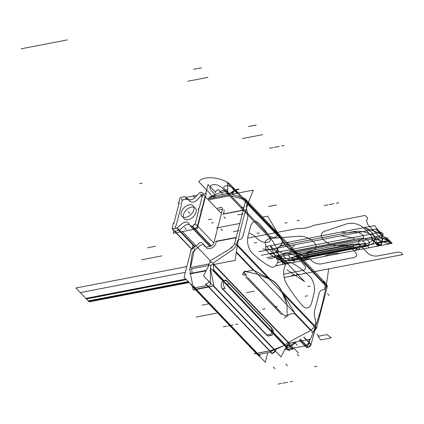 <?xml version="1.0" encoding="UTF-8"?>
<svg xmlns="http://www.w3.org/2000/svg" width="424" height="424" viewBox="0 0 424 424"><rect width="100%" height="100%" fill="white"/><g stroke="black" fill="none" stroke-linecap="round" stroke-linejoin="round"><path stroke-width="0.64" d="M222.552 209.143L213.791 243.032L195.247 223.607L198.856 209.647M223.316 213.945A237.546 131.376 -100.9 0 1 224.089 211.581A237.546 131.376 -100.9 0 0 223.316 213.945L229.024 212.843L223.316 213.945A237.546 131.376 -100.9 0 1 224.089 211.581A237.546 131.376 -100.9 0 0 223.316 213.945L229.024 212.843M215.662 244.166A237.546 131.376 -100.9 0 1 216.182 241.532L234.599 237.97L216.182 241.532A237.546 131.376 -100.9 0 0 215.662 244.166A237.546 131.376 -100.9 0 1 216.182 241.532A237.546 131.376 -100.9 0 0 215.662 244.166M229.972 212.652L242.305 210.278M222.955 214.014L225.287 213.564M241.691 207.67L244.033 207.161M247.441 212.758L246.625 209.323M242.634 210.325L242.343 209.101M189.104 269.261L208.889 265.44L189.104 269.261M209.742 265.276L235.209 260.357A237.546 131.376 -100.9 0 1 253.377 190.1L231.785 194.266L253.377 190.1A237.546 131.376 -100.9 0 0 235.209 260.357L209.742 265.276M192.236 249.052A237.546 131.376 -100.9 0 1 193.01 245.13A237.546 131.376 -100.9 0 0 192.236 249.052M208.274 198.808L229.156 194.775L208.274 198.808M192.549 248.793L193.047 246.805M193.196 247.155L193.005 248.406M194.611 248.628L190.546 267.512M208.905 263.966L190.18 267.586A237.546 131.376 -100.9 0 1 192.47 252.444L199.736 245.719L192.47 252.444A237.546 131.376 -100.9 0 0 190.18 267.586L208.905 263.966L190.18 267.586A237.546 131.376 -100.9 0 1 192.47 252.444A237.546 131.376 -100.9 0 0 190.18 267.586A237.546 131.376 -100.9 0 1 192.47 252.444M233.863 238.081L233.825 238.092A2.968 2.465 71.3 0 1 233.863 238.081A2.968 2.465 71.3 0 1 235.945 238.447M240.482 239.327L239.104 239.793M234.642 237.975L215.774 241.622M215.827 241.325L236.036 237.419M247.923 236.566L248.512 234.297M293.138 250.674L327.317 286.465L316.415 328.637L234.737 243.116L245.644 200.944L280.031 236.952M292.883 250.404L280.55 237.493M247.351 212.382A8.909 4.929 -100.9 0 1 247.425 218.964A8.909 4.929 -100.9 0 0 247.351 212.382A8.909 4.929 -100.9 0 1 247.425 218.964A8.909 4.929 -100.9 0 0 247.351 212.382L246.418 208.449L247.351 212.382A8.909 4.929 -100.9 0 1 247.425 218.964L243.095 235.707A8.909 4.929 -100.9 0 1 240.376 239.364L240.578 239.295M237.445 240.355A237.546 131.376 79.1 0 0 236.746 244.187A237.546 131.376 79.1 0 1 237.445 240.355A237.546 131.376 79.1 0 0 236.746 244.187A237.546 131.376 79.1 0 1 237.445 240.355M237.467 244.945L270.263 279.284L237.467 244.945M270.602 279.639A29.696 16.419 -100.9 0 1 280.969 290.493A29.696 16.419 79.1 0 0 270.602 279.639A29.696 16.419 -100.9 0 1 280.969 290.493A29.696 16.419 79.1 0 0 270.602 279.639M314.703 317.194A8.909 4.929 -100.9 0 1 314.635 310.612A8.909 4.929 -100.9 0 0 314.703 317.194A8.909 4.929 -100.9 0 1 314.635 310.612A8.909 4.929 -100.9 0 0 314.703 317.194L315.981 322.59A237.546 131.376 79.1 0 1 314.825 325.945A237.546 131.376 79.1 0 0 315.981 322.59A237.546 131.376 79.1 0 1 314.825 325.945L281.774 291.336L314.825 325.945A237.546 131.376 79.1 0 0 315.981 322.59L314.703 317.194A8.909 4.929 -100.9 0 1 314.635 310.612L318.959 293.874A8.909 4.929 -100.9 0 1 321.684 290.217L324.609 289.226A237.546 131.376 79.1 0 0 325.314 285.394L291.458 249.943A29.696 16.419 -100.9 0 1 281.086 239.088L247.833 204.267L281.086 239.088A29.696 16.419 79.1 0 0 291.458 249.943A29.696 16.419 -100.9 0 1 281.086 239.088L247.833 204.267L281.086 239.088A29.696 16.419 79.1 0 0 291.458 249.943L325.314 285.394A237.546 131.376 79.1 0 1 324.609 289.226A237.546 131.376 79.1 0 0 325.314 285.394A237.546 131.376 79.1 0 1 324.609 289.226L321.684 290.217A8.909 4.929 -100.9 0 0 318.959 293.874A8.909 4.929 -100.9 0 1 321.684 290.217A8.909 4.929 -100.9 0 0 318.959 293.874A8.909 4.929 -100.9 0 1 321.684 290.217M247.234 203.637A237.546 131.376 79.1 0 0 246.074 206.992A237.546 131.376 79.1 0 1 247.234 203.637A237.546 131.376 79.1 0 0 246.074 206.992A237.546 131.376 79.1 0 1 247.234 203.637M311.576 302.911A11.877 6.567 -100.9 0 1 302.524 305.693A127.682 70.612 -100.9 0 1 286.672 283.958A13.361 7.388 -100.9 0 1 284.207 268.122A13.361 7.388 -100.9 0 1 292.072 263.092A127.682 70.612 -100.9 0 1 310.013 276.74A11.877 6.567 -100.9 0 1 314.073 293.254L311.576 302.911A11.877 6.567 -100.9 0 1 302.524 305.693A127.682 70.612 -100.9 0 1 286.672 283.958A13.361 7.388 -100.9 0 1 284.207 268.122A13.361 7.388 -100.9 0 1 292.072 263.092A127.682 70.612 -100.9 0 1 310.013 276.74A11.877 6.567 -100.9 0 1 314.073 293.254L311.576 302.911A11.877 6.567 -100.9 0 1 302.524 305.693A127.682 70.612 -100.9 0 1 286.672 283.958A13.361 7.388 -100.9 0 1 284.207 268.122A13.361 7.388 -100.9 0 1 292.072 263.092A127.682 70.612 -100.9 0 1 310.013 276.74A11.877 6.567 -100.9 0 1 314.073 293.254L311.576 302.911A11.877 6.567 -100.9 0 1 302.524 305.693A127.682 70.612 -100.9 0 1 286.672 283.958A13.361 7.388 -100.9 0 1 284.207 268.122A13.361 7.388 -100.9 0 1 292.072 263.092A127.682 70.612 -100.9 0 1 310.013 276.74A11.877 6.567 -100.9 0 1 314.073 293.254L311.576 302.911A11.877 6.567 -100.9 0 1 302.524 305.693A127.682 70.612 -100.9 0 1 286.672 283.958A13.361 7.388 -100.9 0 1 284.207 268.122A13.361 7.388 -100.9 0 1 292.072 263.092A127.682 70.612 -100.9 0 1 310.013 276.74A11.877 6.567 -100.9 0 1 314.073 293.254M250.483 226.67A11.877 6.567 -100.9 0 1 259.536 223.888A127.682 70.612 -100.9 0 1 275.383 245.618A13.361 7.388 -100.9 0 1 277.847 261.46A13.361 7.388 -100.9 0 1 269.987 266.489A127.682 70.612 -100.9 0 1 252.047 252.842A11.877 6.567 -100.9 0 1 247.987 236.327L250.483 226.67A11.877 6.567 -100.9 0 1 259.536 223.888A127.682 70.612 -100.9 0 1 275.383 245.618A13.361 7.388 -100.9 0 1 277.847 261.46A13.361 7.388 -100.9 0 1 269.987 266.489A127.682 70.612 -100.9 0 1 252.047 252.842A11.877 6.567 -100.9 0 1 247.987 236.327L250.483 226.67A11.877 6.567 -100.9 0 1 259.536 223.888A127.682 70.612 -100.9 0 1 275.383 245.618A13.361 7.388 -100.9 0 1 277.847 261.46A13.361 7.388 -100.9 0 1 269.987 266.489A127.682 70.612 -100.9 0 1 252.047 252.842A11.877 6.567 -100.9 0 1 247.987 236.327L250.483 226.67A11.877 6.567 -100.9 0 1 259.536 223.888A127.682 70.612 -100.9 0 1 275.383 245.618A13.361 7.388 -100.9 0 1 277.847 261.46A13.361 7.388 -100.9 0 1 269.987 266.489A127.682 70.612 -100.9 0 1 252.047 252.842A11.877 6.567 -100.9 0 1 247.987 236.327L250.483 226.67A11.877 6.567 -100.9 0 1 259.536 223.888A127.682 70.612 -100.9 0 1 275.383 245.618A13.361 7.388 -100.9 0 1 277.847 261.46A13.361 7.388 -100.9 0 1 269.987 266.489A127.682 70.612 -100.9 0 1 252.047 252.842A11.877 6.567 -100.9 0 1 247.987 236.327M222.833 214.237L243.042 210.336M247.499 218.678L246.901 220.999M247.425 218.964L243.095 235.707A8.909 4.929 -100.9 0 1 240.376 239.364L238.357 240.048M314.131 293.016L313.548 295.284M316.028 322.786L315.43 320.258M314.592 271.593L328.621 268.885A237.546 131.376 -100.9 0 1 310.453 339.142L288.426 343.392L310.453 339.142A237.546 131.376 -100.9 0 0 328.621 268.885L314.592 271.593M321.578 290.255L322.95 289.788M314.555 310.903L315.159 308.582M326.416 283.979A5.941 3.752 136.3 0 1 326.782 287.345A5.941 3.752 136.3 0 0 326.416 283.979M243.827 198.119A5.941 3.752 136.3 0 1 245.109 198.84A5.941 3.752 136.3 0 1 245.819 201.124A5.941 3.752 136.3 0 0 245.109 198.84A5.941 3.752 136.3 0 0 243.827 198.119M326.84 286.995L326.178 286.301M326.363 285.463L326.337 284.425M326.411 283.985L326.989 286.121M292.3 250.112A29.696 16.419 -100.9 0 1 281.006 238.288M281.721 314.624L245.819 277.026L281.721 314.624M280.624 312.048L247.627 277.492M295.904 341.951L290.117 345.454L289.142 344.431M210.617 262.207L209.61 261.158L232.135 247.505M312.642 331.806L236.348 251.92M246.8 276.628C243.577 272.976 243.456 271.349 246.45 271.736C243.456 271.349 243.577 272.976 246.8 276.628C243.577 272.976 243.456 271.349 246.45 271.736C243.456 271.349 243.577 272.976 246.8 276.628M247.091 271.885L256.849 274.105M253.139 270.221L236.258 252.54L253.139 270.221M233.248 249.392L213.034 263.172L233.248 249.392M213.526 264.544L288.05 342.576L213.526 264.544M289.131 342.009L310.659 330.45L294.373 313.4L310.659 330.45L294.373 313.4L310.659 330.45L289.131 342.009M287.059 305.736L287.138 313.431M287.149 314.348C286.82 316.749 284.88 316.23 281.324 312.779C284.88 316.23 286.82 316.749 287.149 314.348C286.82 316.749 284.88 316.23 281.324 312.779C284.88 316.23 286.82 316.749 287.149 314.348M288.304 315.716A2.968 1.367 -31.1 0 0 284.425 318.339M269.775 279.072A141.044 78.005 -100.9 0 1 268.721 278.489M245.835 271.63L253.679 270.115L269.203 278.785M257.744 274.328L269.24 279.008L257.744 274.328M245.703 271.106A2.968 2.242 -60.8 0 0 242.788 274.741M247.054 272.076L245.501 271.206C243.413 272.415 242.65 273.554 243.206 274.62L244.457 275.319M316.134 328.346A5.941 3.752 136.3 0 1 313.479 331.791A5.941 3.752 136.3 0 0 316.134 328.346M312.234 332.617L311.894 332.262L312.234 332.617M234.928 243.318A5.941 3.752 136.3 0 1 231.032 247.589A5.941 3.752 136.3 0 0 234.928 243.318M314.168 329.983L315.525 327.476M315.695 326.856L316.357 327.551M316.103 328.314L313.516 331.695M315.276 327.217L314.974 327.821M287.069 314.809L294.913 313.294L282.479 292.687M287.006 304.967C286.624 302.047 285.087 298.109 282.405 293.143C285.087 298.109 286.624 302.047 287.006 304.967C286.624 302.047 285.087 298.109 282.405 293.143L286.735 303.457M282.935 293.366A141.044 78.005 -100.9 0 1 282.087 291.961M282.474 292.544A26.723 14.782 -100.9 0 1 281.335 290.525M270.385 279.347A29.696 16.419 -100.9 0 1 281.679 291.171M270.846 279.543A26.723 14.782 -100.9 0 1 269.373 278.817M289.163 341.924A11.877 6.567 -100.9 0 1 286.152 345.417M267.798 352.699L265.329 362.266L259.409 356.065L265.329 362.266L267.798 352.699M191.463 284.923L184.085 277.195L191.038 250.287L184.085 277.195L191.463 284.923M192.713 285.156L190.456 273.83L206.091 270.809L190.456 273.83L206.091 270.809L190.456 273.83L192.713 285.156L190.456 273.83M190.381 273.448A11.877 6.567 -100.9 0 1 190.058 269.076A11.877 6.567 -100.9 0 0 190.381 273.448A11.877 6.567 -100.9 0 1 190.058 269.076A11.877 6.567 -100.9 0 0 190.381 273.448A11.877 6.567 -100.9 0 1 190.058 269.076M198.739 243.562L190.281 250.706M207.066 246.879A3.562 2.252 136.3 0 1 204.919 246.519A3.562 2.252 136.3 0 1 204.66 246.137M198.125 244.028A3.71 2.343 136.3 0 1 202.449 243.143A3.71 2.343 136.3 0 1 202.714 243.53A3.71 2.343 136.3 0 0 202.449 243.143A3.71 2.343 136.3 0 0 198.125 244.028M204.728 246.349L202.508 243.175L204.728 246.349M204.22 245.024L205.582 246.922L204.22 245.024M210.781 246.264L206.504 247.091M208.38 248.665L212.032 247.961L208.38 248.665L212.032 247.961L208.38 248.665L206.35 247.992M213.882 243.127A3.71 2.343 136.3 0 1 209.965 246.169M222.791 288.808L225.208 288.341A4.452 2.465 -100.9 0 1 223.374 283.619A4.452 2.465 -100.9 0 1 225.091 280.147A4.452 2.465 -100.9 0 1 227.073 281.128M221.704 287.673L268 336.142M266.791 335.273L222.282 288.664M266.892 334.986L269.309 334.52A4.452 2.465 -100.9 0 0 271.291 335.501A4.452 2.465 -100.9 0 0 273.008 332.024A4.452 2.465 -100.9 0 0 271.175 327.307M272.272 328.441L225.981 279.967M226.771 281.186L270.872 327.365L226.771 281.186M208.412 264.857A4.452 2.814 136.3 0 1 211.359 261.751L289.884 343.975A4.452 2.814 136.3 0 0 286.937 347.081L213.166 269.834M287.382 344.648L287.732 345.014L286.783 346.44L287.053 346.715L289.528 344.124L288.771 343.329M286.746 345.904L281.001 356.934L203.499 275.786L209.244 264.756M221.63 287.684C220.713 284.711 221.323 282.352 223.453 280.603C221.323 282.352 220.713 284.711 221.63 287.684C220.713 284.711 221.323 282.352 223.453 280.603C221.323 282.352 220.713 284.711 221.63 287.684M223.766 280.45L213.553 269.759L223.766 280.45M210.505 267.046L210.309 269.6L210.505 267.046M210.309 269.993L210.537 282.66M274.296 349.424L213.781 286.062L274.296 349.424L213.781 286.062L274.296 349.424L282.665 346.095M282.898 346L284.833 344.871L282.898 346M285.087 344.664L273.008 332.013L285.087 344.664L288.05 342.576L285.087 344.664L273.008 332.013L285.087 344.664L288.05 342.576M271.879 331.314C271.365 334.616 269.998 336.147 267.777 335.914C269.998 336.147 271.365 334.616 271.879 331.314C271.365 334.616 269.998 336.147 267.777 335.914C269.998 336.147 271.365 334.616 271.879 331.314M255.932 353.06L254.236 353.855L274.89 349.869L283.492 345.83M256.568 352.879L256.138 353.272L256.944 353.272L256.138 353.272L256.568 352.879L256.138 353.272L256.944 353.272L256.138 353.272L256.568 352.879M257.262 353.219L196.344 289.428L257.262 353.219L196.344 289.428L257.262 353.219L269.553 350.844L208.635 287.053L269.553 350.844L208.635 287.053L269.553 350.844L257.262 353.219L269.553 350.844M269.865 350.781L273.952 349.556L269.865 350.781M195.135 287.748L193.667 286.211A2.968 1.876 136.3 0 1 191.823 285.93L258.417 355.662A2.968 1.876 136.3 0 0 260.262 355.943L258.82 354.432M191.823 285.93A2.968 1.876 136.3 0 1 191.643 284.032M258.417 354.427L259.875 355.953L258.364 355.604L256.88 354.051L258.084 354.464M192.623 286.767L193.275 290.021L213.929 286.03L210.633 269.537M189.978 273.528L206.318 270.374M210.527 283.142L209.944 285.4L208.613 286.64L209.944 285.4L210.527 283.142L209.944 285.4L208.613 286.64L209.944 285.4L210.527 283.142M208.317 286.725L196.026 289.099M195.676 289.126L193.927 288.119L192.825 285.686L193.927 288.119L195.676 289.126L193.927 288.119L192.825 285.686L193.927 288.119L195.676 289.126M213.844 269.706A11.877 6.567 -100.9 0 1 213.373 264.571M189.767 267.666L192.104 267.21M191.807 268.737L192.072 273.517L190.042 273.909M275.722 350.441A3.71 2.343 136.3 0 1 271.779 353.542L270.48 352.185M206.795 285.5L205.47 284.112A3.71 2.343 136.3 0 0 209.414 281.006M270.867 351.825L273.316 350.171M274.747 349.895L275.542 350.728L272.028 353.436L270.56 351.899M258.168 354.559L194.483 287.875L207.41 285.379L271.095 352.063L258.168 354.559M244.155 198.464L227.301 192.745M209.583 199.63L230.513 195.586L244.818 199.826M280.206 236.915A26.723 14.782 -100.9 0 1 281.345 238.935M279.681 236.104A141.044 78.005 -100.9 0 1 280.524 237.509M262.61 217.162L267.629 216.192L280.063 236.799M279.363 236.253C275.796 230.953 272.531 227.169 269.579 224.895C272.531 227.169 275.796 230.953 279.363 236.253C275.796 230.953 272.531 227.169 269.579 224.895C272.531 227.169 275.796 230.953 279.363 236.253M230.788 192.878L233.868 192.279A11.877 6.567 -100.9 0 0 231.647 194.219M209.949 196.948L211.974 196.556L210.013 198.474M208.279 198.808A11.877 6.567 -100.9 0 1 210.182 196.959A11.877 6.567 -100.9 0 0 208.279 198.808A11.877 6.567 -100.9 0 1 210.182 196.959A11.877 6.567 -100.9 0 0 208.279 198.808A11.877 6.567 -100.9 0 1 209.891 197.128M215.429 192.146L208.073 184.44L205.693 193.641L208.073 184.44L215.429 192.146M210.357 196.869L216.298 194.081L210.357 196.869L216.298 194.081L210.357 196.869L227.916 193.477L210.357 196.869L227.916 193.477L210.357 196.869L216.298 194.081M226.999 193.609L227.344 192.284M227.45 191.865L227.768 190.646M237.26 193.212L227.497 182.988L227.842 192.846M237.037 193.254L234.854 190.964L237.037 193.254M234.377 190.466L230.216 193.031M230.1 193.111L229.66 193.545L230.1 193.111M228.764 193.243L227.322 191.733A4.452 2.814 136.3 0 0 227.858 193.418A4.452 2.814 136.3 0 0 228.886 193.969M297.897 253.25L299.98 252.847L300.335 254.607M231.822 187.514A3.71 2.343 136.3 0 1 232.654 187.97A3.71 2.343 136.3 0 1 233.094 189.422M209.763 197.038L227.964 193.524M234.483 189.888L239.019 189.014L230.418 193.047M216.542 193.969L220.994 192.549L216.542 193.969M221.286 192.491L227.603 191.272M223.077 194.367L218.625 189.703A2.968 1.876 136.3 0 0 215.201 192.936M227.736 189.729L219.457 191.33M217.342 208.306L220.772 207.643M221.688 209.408L218.906 209.944L221.688 209.408M219.945 207.58A3.71 2.343 136.3 0 1 222.165 207.956A3.71 2.343 136.3 0 1 222.616 209.212M303.844 260.341L308.863 259.371L293.339 250.706M293.472 251.024C297.176 253.345 299.28 255.179 299.784 256.52C299.28 255.179 297.176 253.345 293.472 251.024C297.176 253.345 299.28 255.179 299.784 256.52C299.429 255.481 297.971 254.071 295.427 252.296M292.836 250.404A141.044 78.005 -100.9 0 1 293.896 250.987M291.839 249.922A26.723 14.782 -100.9 0 1 293.313 250.642M186.03 197.436L197.096 195.3M203.706 194.022L206.292 193.524L197.208 228.668L173.209 233.301L173.898 230.619M200.462 211.327L201.405 210.299M201.644 209.801L205.036 196.704M202.683 194.865L202.068 194.982A0.742 0.466 -43.7 0 0 201.543 195.289L197.425 199.63M190.429 201.543L187.424 199.089L190.429 201.543A5.941 3.752 136.3 0 0 197.229 199.831A5.941 3.752 136.3 0 1 190.429 201.543L187.424 199.089L190.429 201.543A5.941 3.752 -43.7 0 0 197.229 199.831A5.941 3.752 136.3 0 1 190.429 201.543L187.424 199.089A0.742 0.466 -43.7 0 0 187.069 199.026L183.062 199.799M182.877 199.837A0.742 0.466 -43.7 0 0 182.113 200.557A0.742 0.466 -43.7 0 1 182.877 199.837A0.742 0.466 -43.7 0 0 182.113 200.557A0.742 0.466 -43.7 0 1 182.877 199.837M182.066 200.738L181.037 204.723M181.297 205.508L176.161 225.361M175.69 225.669L174.905 228.425M174.762 231.213A0.742 0.466 -43.7 0 1 174.312 230.725A0.742 0.466 -43.7 0 0 174.762 231.213A0.742 0.466 -43.7 0 1 174.312 230.725A0.742 0.466 -43.7 0 0 174.762 231.213L178.954 230.402M179.384 230.184L183.825 226.437M184.043 226.252A5.941 3.752 136.3 0 1 189.496 224.609A5.941 3.752 -43.7 0 0 184.043 226.252A5.941 3.752 136.3 0 1 189.496 224.609A5.941 3.752 136.3 0 0 184.043 226.252M190.731 225.526L191.341 226.395M193.328 228.774L194.489 228.547A2.968 1.876 -43.7 0 0 197.542 225.669L201.002 212.286M188.129 219.69A7.722 4.876 136.3 0 1 183.433 214.634A7.722 4.876 136.3 0 1 191.372 207.135A7.722 4.876 136.3 0 1 196.068 212.191A7.722 4.876 136.3 0 1 188.129 219.69A7.722 4.876 136.3 0 1 183.433 214.634A7.722 4.876 136.3 0 1 191.372 207.135A7.722 4.876 136.3 0 1 196.068 212.191A7.722 4.876 136.3 0 1 188.129 219.69A7.722 4.876 136.3 0 1 183.433 214.634A7.722 4.876 136.3 0 1 191.372 207.135A7.722 4.876 136.3 0 1 196.068 212.191A7.722 4.876 136.3 0 1 188.129 219.69A7.722 4.876 -43.7 0 0 196.068 212.191A7.722 4.876 -43.7 0 0 191.372 207.135A7.722 4.876 -43.7 0 0 183.433 214.634A7.722 4.876 -43.7 0 0 188.129 219.69M186.3 217.268A7.722 4.876 136.3 0 1 181.944 216.415A7.722 4.876 136.3 0 1 182.421 209.642A7.722 4.876 136.3 0 1 189.539 204.744M188.749 204.898A7.722 4.876 136.3 0 1 193.106 205.751A7.722 4.876 136.3 0 1 192.629 212.525A7.722 4.876 136.3 0 1 185.511 217.422M284.488 349.827L308.486 345.189L310.029 339.221M288.267 350.065L286.041 347.733A0.742 0.466 -43.7 0 1 285.797 347.728A0.742 0.466 -43.7 0 0 286.041 347.733L290.239 346.927L288.421 345.025L292.454 349.259A0.742 0.466 136.3 0 0 292.894 349.031L288.771 344.712L290.663 346.71L295.104 342.958M295.321 342.772A5.941 3.752 136.3 0 1 296.742 341.786A5.941 3.752 136.3 0 0 295.321 342.772L295.035 342.475L295.321 342.772A5.941 3.752 136.3 0 1 296.742 341.786A5.941 3.752 136.3 0 0 295.321 342.772L295.035 342.475L295.321 342.772M299.185 339.963L306.435 347.521A0.742 0.466 136.3 0 0 306.451 347.537A0.742 0.466 136.3 0 0 306.844 347.622L299.402 339.831L304.607 345.295L305.768 345.072L300.266 339.306L307.994 347.399M305.996 345.019A2.968 1.876 -43.7 0 0 308.746 342.444A2.968 1.876 136.3 0 1 305.996 345.019A2.968 1.876 -43.7 0 0 308.746 342.444A2.968 1.876 -43.7 0 1 305.996 345.019M308.826 342.189L303.944 337.08L308.826 342.189L303.944 337.08L308.826 342.189L309.568 339.311M198.019 209.228L199.529 207.585M221.418 213.521L202.879 194.102L199.269 208.062M200.769 192.485A2.968 1.876 136.3 0 1 202.524 192.788A2.968 1.876 136.3 0 1 202.736 194.605M201.236 192.379L199.609 192.697M199.312 192.968A0.742 0.466 136.3 0 1 199.852 192.65M199.513 192.75L195.008 197.505M195.395 197.091A5.941 3.752 136.3 0 1 188.071 199.095M188.346 199.328L185.06 196.646M184.838 196.694A0.742 0.466 136.3 0 1 185.203 196.763M185.076 196.651L180.417 197.547M179.877 198.443A0.742 0.466 136.3 0 1 180.179 197.764A0.742 0.466 136.3 0 1 180.868 197.505M179.951 197.992L178.525 203.499M178.35 203.313L179.304 203.133M179.172 202.773L173.771 223.66M174.11 223.215L173.156 223.395M173.448 223.119L172.027 228.626M172.812 228.828L172.775 228.796A0.742 0.466 136.3 0 1 172.155 228.79A0.742 0.466 136.3 0 1 172.186 228.16L172.822 228.828M288.506 349.975A0.742 0.466 136.3 0 1 287.885 349.975L285.776 347.765L288.034 350.113L292.692 349.212L294.171 347.956M287.483 349.244L287.785 349.546M172.155 228.79L191.834 249.397L172.303 228.928L176.962 228.027L194.897 246.805M191.998 249.259L172.536 228.881M285.797 347.728A0.742 0.466 -43.7 0 0 286.041 347.733L290.239 346.927L288.421 345.025L292.459 349.254M195.104 246.63L177.163 227.847A0.742 0.466 136.3 0 1 176.723 228.075L194.738 246.938L176.728 228.075M292.216 348.332L292.857 349.005M292.433 349.222L291.68 348.433M194.876 246.821L176.941 228.038L182.034 223.739M297.33 345.29L294.786 342.629M181.599 224.111A5.941 3.752 136.3 0 1 188.277 222.913A5.941 3.752 136.3 0 1 188.606 223.347M209.869 246.439L190.795 226.464L188.399 223.045M210.156 246.381L191.113 226.443A0.742 0.466 136.3 0 1 190.721 226.352A0.742 0.466 136.3 0 1 190.689 226.31L192.909 228.642M304.93 345.936L304.268 345.242M304.194 345.163L299.212 339.947L306.6 347.669L308.227 347.357L300.441 339.2M211.242 245.798L192.496 226.172L190.869 226.49L209.912 246.429L192.984 228.716M305.275 345.995L306.801 347.595M210.145 246.386L191.102 226.443M306.833 347.627L299.392 339.836L304.607 345.295L305.768 345.072L300.266 339.306M211.046 245.888L192.263 226.22M195.374 223.114L195.363 223.109A2.968 1.876 136.3 0 1 192.035 226.252L192.035 226.252M311.099 344.288A2.968 1.876 136.3 0 1 307.766 347.436M306.663 345.714L307.442 345.39M308.704 344.341L309.409 343.143M309.488 342.884L311.02 344.484M310.94 344.744L308.19 347.314M307.967 347.367L306.435 345.767M314.619 331.25L310.978 344.786L303.738 337.202M198.888 210.071L198.114 208.862M314.635 310.612L318.959 293.874M243.095 235.707A8.909 4.929 -100.9 0 1 240.376 239.364A8.909 4.929 -100.9 0 0 243.095 235.707A8.909 4.929 -100.9 0 1 240.376 239.364M325.394 284.451L323.385 281.239M245.973 200.181L247.441 202.826M311.099 330.195L314.518 326.655M236.544 245.008L233.651 249.1M200.022 245.459L203.361 244.394M212.334 247.886L215.487 244.807M224.752 280.259L226.554 280.958M211.173 265L210.569 266.632M271.069 327.567L271.89 330.847M230.513 195.586L209.138 199.715L230.513 195.586L245.719 200.102M224.232 210.898L223.861 209.732M400.866 252.529L402.8 254.58L284.69 277.391L402.8 254.58L400.866 252.529M284.239 274.026L302.566 270.448C305.805 269.436 306.414 267.677 304.406 265.17L296.514 256.907C293.859 254.522 290.594 253.515 286.735 253.87L266.807 257.681L286.735 253.87C290.594 253.515 293.859 254.522 296.514 256.907L304.406 265.17C306.414 267.677 305.805 269.436 302.566 270.448L284.239 274.026M261.274 255.296L381.34 232.108L383.317 234.154L381.372 235.553L361.508 239.428C358.269 240.44 357.66 242.199 359.669 244.706L367.56 252.969C370.216 255.354 373.48 256.366 377.339 256.006L397.267 252.195L400.542 252.434L397.267 252.195L377.339 256.006C373.48 256.366 370.216 255.354 367.56 252.969L359.669 244.706C357.66 242.199 358.269 240.44 361.508 239.428L381.372 235.553L383.317 234.154L381.34 232.108L261.274 255.296M340.732 246.455L312.366 251.936C307.533 252.418 306.25 254.246 308.524 257.432L311.831 260.893C315.398 263.823 319.235 264.666 323.342 263.421L351.708 257.946C356.542 257.458 357.824 255.63 355.551 252.45L352.243 248.983C348.682 246.053 344.844 245.21 340.732 246.455L312.366 251.936C307.533 252.418 306.25 254.246 308.524 257.432L311.831 260.893C315.398 263.823 319.235 264.666 323.342 263.421L351.708 257.946C356.542 257.458 357.824 255.63 355.551 252.45L352.243 248.983C348.682 246.053 344.844 245.21 340.732 246.455M314.444 366.776L316.871 366.31L314.444 366.776M216.373 227.985L239.82 223.459L216.373 227.985M216.182 241.532L215.774 241.611M254.342 242.984L256.774 242.517M247.902 236.64L250.563 226.358M248.326 237.981L297.409 228.504C303.844 228.695 309.128 227.672 313.251 225.441L364.979 215.45L367.693 217.862L366.585 220.681L367.825 224.625L378.849 236.173L384.356 239.29L389.667 240.869L391.686 243.418L339.958 253.409C333.518 253.218 328.24 254.236 324.116 256.467L276.066 265.747L324.116 256.467C328.24 254.236 333.518 253.218 339.958 253.409L391.686 243.418L389.667 240.869L384.356 239.29L378.849 236.173L367.825 224.625L366.585 220.681L367.693 217.862L364.979 215.45L313.251 225.441C309.128 227.672 303.844 228.695 297.409 228.504L248.326 237.981M273.284 253.669C277.858 257.686 283.311 259.26 289.656 258.386L312.806 250.611C321.567 247.012 310.898 235.845 299.063 236.221L270.586 238.421C264.809 239.883 263.59 242.751 266.924 247.007L273.284 253.669C277.858 257.686 283.311 259.26 289.656 258.386L312.806 250.611C321.567 247.012 310.898 235.845 299.063 236.221L270.586 238.421C264.809 239.883 263.59 242.751 266.924 247.007L273.284 253.669M364.084 228.244C359.51 224.222 354.051 222.648 347.712 223.522L324.561 231.297C315.8 234.896 326.469 246.068 338.304 245.687L366.781 243.493C372.558 242.024 373.777 239.163 370.444 234.901L364.084 228.244C359.51 224.222 354.051 222.648 347.712 223.522L324.561 231.297C315.8 234.896 326.469 246.068 338.304 245.687L366.781 243.493C372.558 242.024 373.777 239.163 370.444 234.901L364.084 228.244M256.843 233.327L259.271 232.861M225.467 218.524L223.877 216.86M243.1 213.887L240.673 214.358M240.228 214.443L237.795 214.91M247.51 218.63L243.01 236.041M235.898 231.181L233.465 231.652M238.956 230.592L236.523 231.059M222.346 230.592L220.756 228.928M228.16 325.881L233.02 324.943M141.574 259.795L161.782 255.889M270.697 253.971L273.125 253.499M274.328 147.356L279.188 146.418M187.742 81.27L207.951 77.369M270.687 148.061L273.114 147.589M331.218 337.907L320.655 339.947L318.143 336.306L327.074 334.578L331.218 337.907L320.655 339.947L318.143 336.306L327.074 334.578L331.218 337.907M224.519 326.581L226.946 326.114M281.191 259.827L285.166 263.993L281.191 259.827M329.04 204.638L333.895 203.7M242.448 138.553L262.657 134.652M325.394 205.343L327.821 204.877M282.866 383.164L287.726 382.225M196.28 317.078L216.489 313.177M291.362 275.611L293.79 275.139M314.152 292.942L311.492 303.224M305.216 296.249L307.644 295.782M316.071 322.966L314.619 316.823M139.57 183.672L142.003 183.2L139.57 183.672M21.2 48.802L67.305 39.898L21.2 48.802M321.482 290.286L324.811 289.157M307.713 286.598L310.14 286.126M319.844 315.52L319.012 315.684M314.544 310.951L319.049 293.541M324.36 298.745L323.438 298.925M329.104 295.39L327.514 293.726L329.104 295.39M297.033 220.761L299.461 220.289M268.673 206.52L276.591 204.988M284.886 223.103L287.313 222.637M270.12 245.491L304.644 281.637L286.884 269.728L304.644 281.637L270.12 245.491L276.268 257.675L270.12 245.491M277.095 259.477L276.268 257.675L277.095 259.477M296.747 250.701L349.498 240.509C351.279 240.26 356.785 238.908 352.445 237.742L341.092 235.797L377.153 228.833L389.72 243.795L276.066 265.747L389.72 243.795L377.153 228.833L341.092 235.797L352.445 237.742C356.785 238.908 351.279 240.26 349.498 240.509L296.747 250.701C295.12 251.109 289.147 251.973 290.26 249.752C289.147 251.973 295.12 251.109 296.747 250.701M258.873 251.676L294.934 244.712L290.26 249.752L294.934 244.712L258.873 251.676M324.18 205.576L326.607 205.11M262.599 309.292L265.026 308.82M269.473 148.294L271.901 147.822M281.616 145.946L284.048 145.48M193.646 69.287L201.527 67.766M245.019 273.809L246.72 274.757M318.62 335.941L317.03 334.276L318.62 335.941M282.405 293.143L282.257 292.873M336.322 203.234L338.755 202.762M248.353 126.569L256.234 125.048M296.217 274.673L298.65 274.201L296.217 274.673M274.741 306.944L277.169 306.478M246.386 292.708L254.299 291.177M275.552 253.033L277.98 252.561L275.552 253.033M286.486 252.46L359.377 238.378C362.6 237.944 365.541 238.686 368.196 240.609C370.099 243.143 369.447 244.934 366.246 245.989L360.448 247.452L358.169 249.89L305.905 259.986L300.404 259.048L294.049 259.933C290.143 260.251 286.804 259.228 284.038 256.865C282.766 254.681 283.582 253.213 286.486 252.46L359.377 238.378C362.6 237.944 365.541 238.686 368.196 240.609C370.099 243.143 369.447 244.934 366.246 245.989L360.448 247.452L358.169 249.89L305.905 259.986L300.404 259.048L294.049 259.933C290.143 260.251 286.804 259.228 284.038 256.865C282.766 254.681 283.582 253.213 286.486 252.46M381.547 245.374C381.923 237.53 364.301 229.093 353.017 231.721L280.126 245.803L353.017 231.721C364.301 229.093 381.923 237.53 381.547 245.374L374.074 241.887L372.224 240.313L386.677 237.525L391.718 243.413L381.547 245.374L374.074 241.887L372.224 240.313L386.677 237.525L391.718 243.413L381.547 245.374M266.076 246.545L363.919 227.646L375.314 231.478L380.673 234.271L391.718 243.413L380.673 234.271L375.314 231.478L363.919 227.646L266.076 246.545M208.423 219.664L211.475 219.076L208.423 219.664M354.067 246.355L303.028 256.213L300.377 254.193L352.636 244.097L354.067 246.355L303.028 256.213L300.377 254.193L352.636 244.097L354.067 246.355M377.757 246.106L376.496 244.425L376.019 239.581L386.185 237.62L392.205 243.318L377.757 246.106L376.496 244.425L376.019 239.581L386.185 237.62L392.205 243.318L377.757 246.106M284.467 262.196L286.317 263.77L284.467 262.196L276.994 258.709L284.467 262.196M214.406 194.139C215.503 195.581 215.366 196.747 213.982 197.653L198.777 181.732C203.393 174.81 224.079 177.306 231.356 185.659L279.061 235.617C287.504 243.736 277.275 252.185 262.954 248.93C277.275 252.185 287.504 243.736 279.061 235.617C287.504 243.736 277.275 252.185 262.954 248.93C277.275 252.185 287.504 243.736 279.061 235.617L231.356 185.659C224.079 177.306 203.393 174.81 198.777 181.732C203.393 174.81 224.079 177.306 231.356 185.659C224.079 177.306 203.393 174.81 198.777 181.732L213.982 197.653C215.366 196.747 215.503 195.581 214.406 194.139C215.503 195.581 215.366 196.747 213.982 197.653C215.366 196.747 215.503 195.581 214.406 194.139L210.855 189.894L214.406 194.139M249.54 233.253L253.706 235.288L258.105 239.369C260.967 241.701 264.327 242.671 268.18 242.279C270.724 241.23 271.111 239.634 269.346 237.493L221.641 187.535C219.399 185.474 216.553 184.498 213.097 184.604C209.816 185.59 209.069 187.355 210.855 189.894C209.069 187.355 209.816 185.59 213.097 184.604C209.816 185.59 209.069 187.355 210.855 189.894C209.069 187.355 209.816 185.59 213.097 184.604C216.553 184.498 219.399 185.474 221.641 187.535C219.399 185.474 216.553 184.498 213.097 184.604C216.553 184.498 219.399 185.474 221.641 187.535L269.346 237.493C271.111 239.634 270.724 241.23 268.18 242.279C270.724 241.23 271.111 239.634 269.346 237.493C271.111 239.634 270.724 241.23 268.18 242.279C264.327 242.671 260.967 241.701 258.105 239.369C260.967 241.701 264.327 242.671 268.18 242.279C264.327 242.671 260.967 241.701 258.105 239.369L253.706 235.288L258.105 239.369L253.706 235.288L249.54 233.253M231.727 187.562C228.875 184.297 221.137 185.792 224.439 188.966L268.954 235.574C271.805 238.839 279.543 237.345 276.241 234.17L231.727 187.562C228.875 184.297 221.137 185.792 224.439 188.966L268.954 235.574C271.805 238.839 279.543 237.345 276.241 234.17L231.727 187.562C228.875 184.297 221.137 185.792 224.439 188.966L268.954 235.574C271.805 238.839 279.543 237.345 276.241 234.17L231.727 187.562C228.875 184.297 221.137 185.792 224.439 188.966L268.954 235.574C271.805 238.839 279.543 237.345 276.241 234.17L231.727 187.562M378.558 244.913L375.531 243.005L389.327 240.339L391.893 243.376L380.296 245.618L375.531 243.005L389.327 240.339L391.893 243.376L380.296 245.618L378.558 244.913M282.85 260.908L283.836 263.209L283.778 264.258L283.836 263.209L282.85 260.908M389.402 240.896L391.787 243.397L276.066 265.747L391.787 243.397L276.066 265.747L391.787 243.397L389.402 240.896L391.787 243.397L389.402 240.896L277.81 262.451L389.402 240.896M226.925 284.329L229.352 283.857M271.434 330.937L273.867 330.466M211.603 222.992L213.352 222.658L211.603 222.992M298.761 355.916L297.171 354.252M289.396 350.712L210.871 268.487M363.4 245.602C366.272 244.293 365.827 242.682 362.059 240.774L382.22 236.878L382.268 238.76L380.747 245.528L283.327 264.348L380.747 245.528L382.268 238.76L382.22 236.878L362.059 240.774C365.827 242.682 366.272 244.293 363.4 245.602L295.385 258.735L363.4 245.602M268.36 258.868L288.521 254.972C289.009 257.522 291.299 258.773 295.385 258.735C291.299 258.773 289.009 257.522 288.521 254.972L268.36 258.868M274.991 255.301L279.814 256.737L288.718 263.304L279.814 256.737L288.718 263.304L279.814 256.737L274.991 255.301M274.959 368.684L273.369 367.014M259.939 356.022L193.344 286.29M275.892 249.874L280.349 257.299C281.117 258.507 280.778 259.361 279.347 259.864C280.778 259.361 281.117 258.507 280.349 257.299C281.117 258.507 280.778 259.361 279.347 259.864C280.778 259.361 281.117 258.507 280.349 257.299L275.892 249.874M287.408 365.705L285.818 364.041M272.091 353.499L205.783 284.064M370.772 237.477L378.817 245.904L285.257 263.972L277.211 255.55L370.772 237.477L378.817 245.904L285.257 263.972L277.211 255.55L370.772 237.477L378.817 245.904L285.257 263.972L277.211 255.55L370.772 237.477L378.817 245.904L285.257 263.972L277.211 255.55L370.772 237.477M353.303 244.494L300.552 254.681C298.766 254.93 293.265 256.287 297.606 257.447L308.958 259.398L297.606 257.447C293.265 256.287 298.766 254.93 300.552 254.681L353.303 244.494C354.93 244.081 360.904 243.222 359.791 245.438C360.904 243.222 354.93 244.081 353.303 244.494M260.331 251.395L375.696 229.114L391.177 243.514L355.116 250.483L359.791 245.438L355.116 250.483L391.177 243.514L375.696 229.114L260.331 251.395M223.305 326.819L225.732 326.348M235.447 324.471L237.875 324.005M147.478 247.812L155.359 246.286M265.488 246.657C265.111 254.495 282.707 262.933 293.986 260.315L366.887 246.238L373.321 243.265L375.176 238.182L371.943 232.405L364.507 227.534L374.678 225.568L381.817 235.468L382.634 239.136L380.959 245.491L283.115 264.385L380.959 245.491L382.634 239.136L381.817 235.468L374.678 225.568L364.507 227.534L371.943 232.405L375.176 238.182L373.321 243.265L366.887 246.238L293.986 260.315C282.707 262.933 265.111 254.495 265.488 246.657M288.866 242.141L341.129 232.05L346.631 232.983L352.985 232.103C356.891 231.785 360.23 232.808 362.997 235.166C364.274 237.361 363.447 238.829 360.527 239.581L287.631 253.658C284.414 254.087 281.483 253.34 278.838 251.421C276.941 248.893 277.588 247.102 280.789 246.047L286.587 244.584L288.866 242.141L341.129 232.05L346.631 232.983L352.985 232.103C356.891 231.785 360.23 232.808 362.997 235.166C364.274 237.361 363.447 238.829 360.527 239.581L287.631 253.658C284.414 254.087 281.483 253.34 278.838 251.421C276.941 248.893 277.588 247.102 280.789 246.047L286.587 244.584L288.866 242.141M304.48 257.734L355.519 247.876L358.169 249.89L305.905 259.986L304.48 257.734L355.519 247.876L358.169 249.89L305.905 259.986L304.48 257.734M280.783 257.978L282.045 259.663L282.527 264.502L282.045 259.663L280.783 257.978M378.378 245.989L377.387 243.683L377.445 242.634L389.041 240.397L392.179 243.323L378.378 245.989L377.387 243.683L377.445 242.634L389.041 240.397L392.179 243.323L378.378 245.989M282.665 261.979L285.697 263.887L280.932 261.274L282.665 261.979M368.806 247.839C368.318 245.289 366.029 244.038 361.942 244.076L293.927 257.209C291.055 258.518 291.5 260.129 295.268 262.037C291.5 260.129 291.055 258.518 293.927 257.209L361.942 244.076C366.029 244.038 368.318 245.289 368.806 247.839L388.967 243.943L368.806 247.839M276.581 257.283L374 238.463L388.967 243.943L374 238.463L276.581 257.283M278.012 384.102L280.439 383.63M290.154 381.754L292.587 381.287M202.184 305.094L210.066 303.573M279.225 383.868L281.653 383.397M194.489 228.547A2.968 1.876 -43.7 0 0 197.542 225.669A2.968 1.876 -43.7 0 1 194.489 228.547A2.968 1.876 -43.7 0 0 197.542 225.669M187.424 199.089A0.742 0.466 -43.7 0 0 187.069 199.026A0.742 0.466 -43.7 0 1 187.424 199.089A0.742 0.466 -43.7 0 0 187.069 199.026M202.068 194.982A0.742 0.466 -43.7 0 0 201.543 195.289A0.742 0.466 -43.7 0 1 202.068 194.982A0.742 0.466 -43.7 0 0 201.543 195.289M285.882 347.563L290.239 346.927M304.607 345.295L299.392 339.836L304.607 345.295L305.768 345.072M288.765 344.723L290.663 346.71M189.751 213.415L188.161 211.746L189.751 213.415M189.178 282.532L89.135 301.851L88.245 300.918L188.288 281.594L88.245 300.918L188.288 281.594L88.245 300.918L89.135 301.851L80.295 292.597L185.346 272.309L80.295 292.597L185.346 272.309L80.295 292.597L89.135 301.851L88.377 301.056L188.415 281.732L88.377 301.056L188.415 281.732L88.377 301.056L89.135 301.851L85.929 298.491L185.972 279.172L85.929 298.491L185.972 279.172L85.929 298.491L89.135 301.851L85.865 298.427L185.903 279.103L85.865 298.427L185.903 279.103L85.865 298.427L89.135 301.851L86.39 298.978L186.433 279.654L86.39 298.978L186.433 279.654L86.39 298.978L89.135 301.851L85.812 298.374L185.855 279.05L85.812 298.374L185.855 279.05L85.812 298.374L89.135 301.851L88.817 301.522L188.86 282.199L88.817 301.522L188.86 282.199L88.817 301.522L89.135 301.851L75.912 288.002L186.825 266.579L75.912 288.002L89.135 301.851L80.295 292.597L89.135 301.851L88.245 300.918L89.135 301.851L189.178 282.532M202.195 196.741L201.013 195.506M201.909 195.586L200.319 193.922M194.51 197.245L192.92 195.581M186.915 199.63L185.325 197.966M182.723 200.441L181.133 198.771M186.205 229.347L184.615 227.683M298.464 353.028L290.827 345.03M209.785 260.172L182.733 231.843M194.181 225.16L193.524 224.471M326.31 283.868L245.109 198.84L326.31 283.868M237.594 193.148L232.654 187.97M287.239 349.291L287.859 349.943M306.451 347.537L299.206 339.947M209.896 246.434L190.721 226.352M304.893 345.904L306.42 347.505"/></g></svg>
